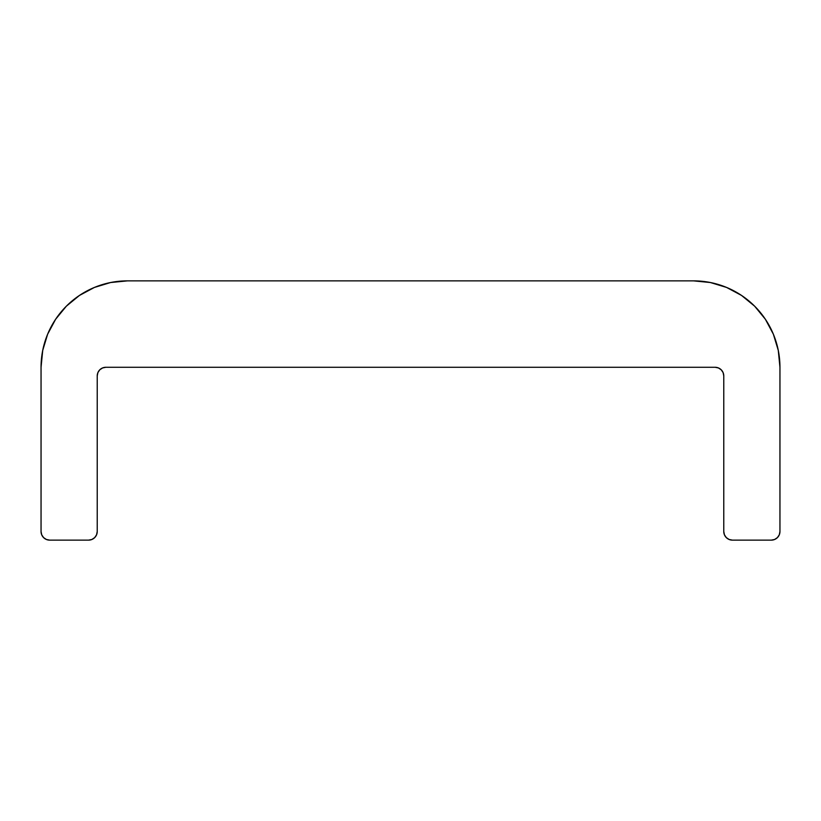 <?xml version="1.0" encoding="UTF-8"?>
<svg xmlns="http://www.w3.org/2000/svg" width="821" height="821" viewBox="0 0 821 821"><rect width="100%" height="100%" fill="white"/><g stroke="black" fill="none" stroke-linecap="round" stroke-linejoin="round"><path stroke-width="1.23" d="M105.868 367.285L715.132 367.285A8.641 8.641 0 0 1 723.773 375.936L723.773 531.485L723.773 375.936L723.116 372.621L721.249 369.819L718.437 367.952L715.132 367.285L105.868 367.285L102.563 367.952L99.752 369.819L97.884 372.621L97.227 375.936A8.641 8.641 0 0 1 105.868 367.285M693.529 280.864L710.391 282.527L693.529 280.864L127.471 280.864L693.529 280.864A86.421 86.421 0 0 1 779.95 367.285L779.95 531.485A8.641 8.641 0 0 1 771.309 540.136L732.414 540.136A8.641 8.641 0 0 1 723.773 531.485L724.43 534.799L726.308 537.601L724.43 534.799M41.05 367.285L42.713 350.434L41.05 367.285L41.05 531.485L41.05 367.285A86.421 86.421 0 0 1 127.471 280.864L110.609 282.527L94.394 287.442L79.463 295.437L66.357 306.182L55.612 319.277L47.628 334.219L42.713 350.434L47.628 334.219M43.585 537.601L46.387 539.469L49.691 540.136L88.586 540.136L49.691 540.136A8.641 8.641 0 0 1 41.05 531.485L41.707 534.799L43.585 537.601L41.707 534.799M94.692 537.601L91.89 539.469L94.692 537.601L96.57 534.799L97.227 531.485L97.227 375.936L97.227 531.485A8.641 8.641 0 0 1 88.586 540.136L91.89 539.469L88.586 540.136M726.308 537.601L729.11 539.469L732.414 540.136L771.309 540.136L774.614 539.469L771.309 540.136M777.415 537.601L774.614 539.469L777.415 537.601L779.293 534.799L779.95 531.485L779.95 367.285L778.287 350.434L773.372 334.219L778.287 350.434M710.391 282.527L726.606 287.442L741.537 295.437L754.643 306.182L765.388 319.277L773.372 334.219M726.606 287.442L741.537 295.437L754.643 306.182M723.773 375.936L723.116 372.621L721.249 369.819M718.437 367.952L715.132 367.285M97.884 372.621L97.227 375.936"/></g></svg>
